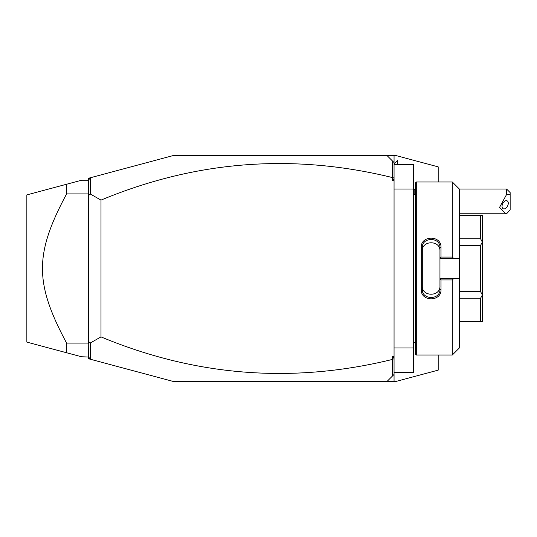 <?xml version="1.0" encoding="UTF-8"?>
<svg xmlns="http://www.w3.org/2000/svg" width="537" height="537" viewBox="0 0 537 537"><rect width="100%" height="100%" fill="white"/><g stroke="black" fill="none" stroke-linecap="round" stroke-linejoin="round"><path stroke-width="0.81" d="M90.344 359.24L88.639 357.018L88.639 358.783L173.377 381.485L394.057 381.485L394.057 374.423L386.996 381.485M438.192 355.004L438.192 370.134L395.823 381.485L394.057 381.485M392.292 180.237L394.057 179.002L394.057 180.237L392.292 180.237L392.601 161.12L394.057 162.577L394.057 155.515L395.823 155.515L438.192 166.866L438.192 181.996M392.601 161.12L386.996 155.515L394.057 155.515M386.996 155.515L173.377 155.515L88.639 178.217L88.639 179.982L90.25 177.881L90.25 193.985L100.996 200.106L100.996 336.894L90.25 343.015L88.639 341.525L88.639 343.291M392.292 177.532C292.84 153.139 195.743 160.664 100.996 200.106M88.639 193.575L88.639 179.982M88.639 357.018L81.577 356.769L66.588 352.755L66.588 343.089L88.639 343.089M90.25 359.119L90.25 343.015M88.639 356.769L88.733 343.378M88.639 343.774L88.639 343.425M90.25 193.985L88.639 195.475L88.639 193.709M88.639 195.475L88.639 341.525M88.639 193.911L66.588 193.911L66.588 184.245L26.85 194.891L26.85 342.109L66.588 352.755M88.639 180.231L81.577 180.231L66.588 184.245M66.588 193.911C34.428 254.169 34.428 282.831 66.588 343.089M88.639 193.226L88.733 193.622M394.057 180.237L394.057 374.423M394.057 358.696L392.292 359.468L392.292 356.763L394.057 356.763M392.292 359.468C292.84 383.861 195.743 376.336 100.996 336.894M392.601 177.304L394.057 178.304L394.057 179.002M394.057 162.577L394.057 178.304M392.292 356.763L394.057 357.998M392.601 359.696L392.601 375.88M394.057 164.342L413.477 164.342L413.477 189.058L394.057 189.058M394.057 372.658L413.477 372.658L413.477 347.942L394.057 347.942M413.477 189.058L413.477 347.942M413.477 193.649L413.544 342.646L415.242 342.646M416.296 355.004L416.296 181.996L415.242 183.057L415.242 353.943L416.296 355.004L452.315 355.004L452.315 279.938L441.018 279.938L441.018 289.53C441.555 301.962 420.672 301.875 421.243 289.53L421.243 247.47L422.304 247.725L422.304 289.275L421.243 289.53M452.315 355.004L459.377 347.942L459.377 278.737L453.503 278.737L452.315 279.938M453.503 278.737L439.957 278.737L441.018 279.938M439.957 278.878L439.957 285.993C440.521 296.948 421.733 296.954 422.304 285.993M439.957 278.737L439.957 258.122L441.018 257.062L452.315 257.062L453.503 258.263L459.377 258.263L459.377 189.058L452.315 181.996L452.315 257.062M441.018 289.53L439.957 289.275C440.528 300.203 421.726 300.203 422.304 289.275M421.243 247.47C420.672 235.119 441.562 235.038 441.018 247.47L441.018 257.062M441.018 247.47L439.957 247.725L439.957 258.122M439.957 258.263L453.503 258.263M459.377 278.737L459.377 258.263M459.377 298.236L480.561 298.236L482.327 295.041L482.327 321.462L459.377 321.321M459.377 245.416L480.561 245.416L482.327 242.08L482.327 295.041M482.327 294.92L480.561 291.584L459.377 291.584M480.561 245.416L480.561 291.584M482.327 242.08L480.561 238.764L459.377 238.764M459.377 215.679L480.561 215.679L480.561 238.764M480.561 215.679L482.327 215.538L482.327 241.959M480.561 298.236L480.561 321.321M439.957 251.007C440.528 240.052 421.733 240.052 422.304 251.007M422.304 247.725C421.699 236.837 440.528 236.763 439.957 247.725M394.057 163.986L397.514 160.529L397.514 164.342M413.477 190.4L414.819 189.058L414.819 194.354M506.619 189.058L510.15 192.588L510.15 194.81L506.619 194.394L506.619 189.058L459.377 189.058M510.15 194.81L510.15 209.786L506.619 213.733L505.733 213.773L499.558 207.389L506.619 194.394M502.035 206.356A4.417 2.705 116.6 0 0 503.182 208.739A4.417 2.705 116.6 0 0 506.492 207.577A4.417 2.705 116.6 0 0 508.277 203.234A4.417 2.705 116.6 0 0 507.129 200.845A4.417 2.705 116.6 0 0 503.82 202.013A4.417 2.705 116.6 0 0 502.035 206.356M397.514 160.529L397.588 164.342M413.544 194.354L415.242 194.354M416.296 181.996L452.315 181.996M459.377 215.538L482.327 215.538M459.377 321.462L482.327 321.462M413.544 342.646L413.477 343.351M414.819 189.058L415.242 189.058M459.377 213.773L505.659 213.773"/></g></svg>
